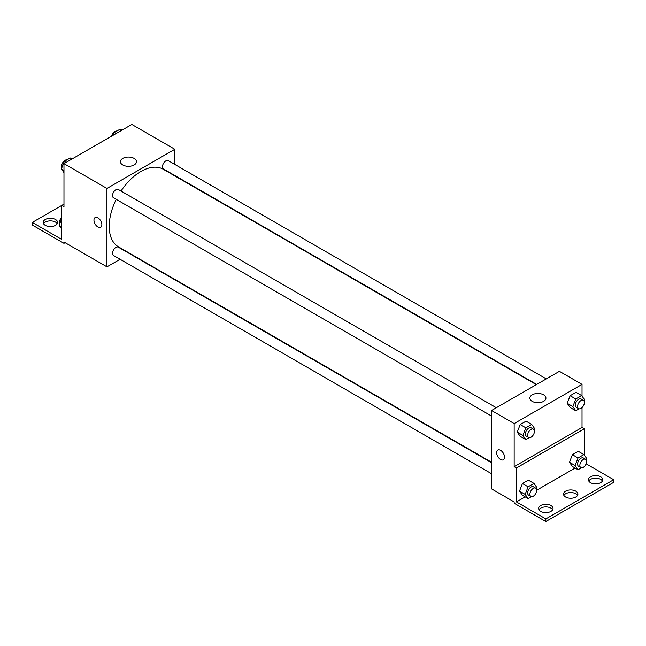 <?xml version="1.0" encoding="UTF-8"?>
<svg xmlns="http://www.w3.org/2000/svg" width="646" height="646" viewBox="0 0 646 646"><rect width="100%" height="100%" fill="white"/><g stroke="black" fill="none" stroke-linecap="round" stroke-linejoin="round"><path stroke-width="0.97" d="M63.97 204.144L61.709 205.452L61.709 239.408L32.3 222.434L61.709 205.452L63.97 206.76L63.97 163.656L131.841 124.468L174.824 149.291L174.824 164.439M95.107 217.581A5.596 3.23 -120 0 0 94.251 222.071A5.596 3.23 -120 0 0 97.909 227.004A5.596 3.23 60 0 1 94.251 222.071A5.596 3.23 60 0 1 95.107 217.581A5.596 3.23 60 0 1 100.703 220.811A5.596 3.23 60 0 1 100.703 227.279A5.596 3.23 60 0 1 97.909 227.004A5.596 3.23 -120 0 0 100.703 227.279M32.3 222.434L32.3 225.042L63.97 243.332L63.97 242.024L106.953 266.838L106.953 188.471L63.97 163.656M496.338 407.739L118.315 189.488A4.797 2.77 120 0 0 114.617 190.772A4.797 2.77 120 0 0 112.517 195.601A4.797 2.77 120 0 0 113.51 197.797L491.541 416.048M491.541 462.649L118.315 247.168A4.797 2.77 120 0 0 114.617 248.452A4.797 2.77 120 0 0 112.517 253.28A4.797 2.77 120 0 0 113.51 255.477L491.541 473.728M120.075 259.264L106.953 266.838M174.824 175.518L174.824 175.938M106.953 188.471L174.824 149.291M546.29 378.895L168.267 160.652A4.797 2.77 120 0 0 164.569 161.936A4.797 2.77 120 0 0 162.469 166.765A4.797 2.77 120 0 0 163.462 168.961L536.689 384.443M536.325 384.653L163.285 169.276A44.792 25.856 120 0 0 121.02 191.054M116.223 199.364A44.792 25.856 120 0 0 109.214 226.35A44.792 25.856 120 0 0 118.493 246.853L491.541 462.229M134.118 158.423A8.027 4.635 180 0 1 136.468 161.694A8.027 4.635 180 0 1 128.449 166.329A8.027 4.635 180 0 1 120.422 161.694A8.027 4.635 180 0 1 125.372 157.414A8.027 4.635 180 0 1 134.118 158.423M63.97 243.332L65.101 242.678M43.565 223.734A7.195 4.159 180 0 1 55.491 222.103A7.195 4.159 180 0 1 57.236 223.734M55.491 219.495A7.195 4.159 180 0 1 57.599 222.434A7.195 4.159 180 0 1 50.396 226.585A7.195 4.159 180 0 1 43.201 222.434A7.195 4.159 180 0 1 47.642 218.59A7.195 4.159 180 0 1 55.491 219.495M582.03 407.602L582.03 427.49L514.159 466.67L516.42 467.979L516.42 501.934L545.83 518.916L545.83 521.532L514.159 503.242L514.159 501.934L491.541 488.877L491.541 410.509L559.404 371.329L582.03 384.386L582.03 396.111M500.585 459.492A5.596 3.23 60 0 1 496.927 454.558A5.596 3.23 60 0 1 497.791 450.068A5.596 3.23 60 0 1 503.387 453.298A5.596 3.23 60 0 1 503.387 459.766A5.596 3.23 60 0 1 500.585 459.492M514.159 466.67L514.159 423.566L491.541 410.509M567.196 403.298L570.127 407.481L567.196 403.298L570.127 395.723L567.196 403.298L572.849 406.56L575.788 398.986L581.666 395.594L584.606 399.777L584.089 401.093M576.006 392.332L570.127 395.723L576.006 392.332L581.666 395.594M517.244 432.134L520.183 436.316L517.244 432.134L520.183 424.559L517.244 432.134L522.897 435.404L525.836 427.83L531.715 424.43L534.654 428.613L534.137 429.937M526.062 421.168L520.183 424.559L526.062 421.168L531.715 424.43M514.159 423.566L582.03 384.386M543.585 394.827A8.027 4.635 180 0 1 545.935 398.098A8.027 4.635 180 0 1 537.916 402.733A8.027 4.635 180 0 1 529.89 398.098A8.027 4.635 180 0 1 534.848 393.818A8.027 4.635 180 0 1 543.585 394.827M582.03 427.49L584.291 428.791L584.291 455.099M586.148 463.828L613.7 479.736L613.7 482.344L545.83 521.532M497.791 450.068A5.596 3.23 -120 0 0 496.927 454.55A5.596 3.23 -120 0 0 500.585 459.484A5.596 3.23 -120 0 0 503.387 459.766M613.7 479.736L545.83 518.916M563.885 495.409A7.195 4.159 180 0 1 575.804 493.77A7.195 4.159 180 0 1 577.548 495.409M588.764 481.036A7.195 4.159 180 0 1 595.604 478.185A7.195 4.159 180 0 1 602.435 481.036M538.998 509.775A7.195 4.159 180 0 1 545.83 506.924A7.195 4.159 180 0 1 552.669 509.775M584.291 428.791L516.42 467.979M519.505 491.122L522.444 495.296L519.505 491.122L522.444 483.547L519.505 491.122L525.158 494.384L528.097 486.809L533.976 483.418L536.915 487.601L536.398 488.917M528.323 480.156L522.444 483.547L528.323 480.156L533.976 483.418M569.457 462.278L572.396 466.46L569.457 462.278L572.396 454.703L569.457 462.278L575.11 465.548L578.049 457.974L583.927 454.582L586.867 458.757L586.35 460.081M578.267 451.312L572.396 454.703L578.267 451.312L583.927 454.582M575.134 468.043L536.689 490.233M525.182 496.879L516.42 501.934M575.804 491.162A7.195 4.159 180 0 1 577.912 494.101A7.195 4.159 180 0 1 570.717 498.26A7.195 4.159 180 0 1 563.522 494.101A7.195 4.159 180 0 1 567.963 490.257A7.195 4.159 180 0 1 575.804 491.162M590.509 482.675A7.195 4.159 180 0 1 588.401 479.736A7.195 4.159 180 0 1 595.604 475.577A7.195 4.159 180 0 1 602.799 479.736A7.195 4.159 180 0 1 598.357 483.571A7.195 4.159 180 0 1 590.509 482.675M540.742 511.406A7.195 4.159 180 0 1 538.635 508.467A7.195 4.159 180 0 1 545.83 504.308A7.195 4.159 180 0 1 553.033 508.467A7.195 4.159 180 0 1 548.583 512.31A7.195 4.159 180 0 1 540.742 511.406M529.163 437.665L525.836 439.579L522.897 435.404M533.435 429.154L531.173 427.854A4.797 2.77 120 0 0 527.475 429.138A4.797 2.77 120 0 0 525.384 433.967A4.797 2.77 120 0 0 526.377 436.163L528.638 437.471A4.797 2.77 120 0 0 533.435 434.701A4.797 2.77 120 0 0 533.435 429.154A4.797 2.77 120 0 0 529.736 430.446A4.797 2.77 120 0 0 527.645 435.275A4.797 2.77 120 0 0 528.638 437.471M525.836 439.579L520.183 436.316M525.836 427.83L520.183 424.559M579.115 408.821L575.788 410.743L572.849 406.56M583.386 400.318L581.125 399.01A4.797 2.77 120 0 0 577.427 400.294A4.797 2.77 120 0 0 575.336 405.131A4.797 2.77 120 0 0 576.329 407.327L578.59 408.627A4.797 2.77 120 0 0 583.386 405.858A4.797 2.77 120 0 0 583.386 400.318A4.797 2.77 120 0 0 579.688 401.602A4.797 2.77 120 0 0 577.597 406.431A4.797 2.77 120 0 0 578.59 408.627M575.788 410.743L570.127 407.481M575.788 398.986L570.127 395.723M531.424 496.645L528.097 498.567L525.158 494.384M535.695 488.142L533.435 486.834A4.797 2.77 120 0 0 529.736 488.118A4.797 2.77 120 0 0 527.645 492.946A4.797 2.77 120 0 0 528.638 495.151L530.899 496.451A4.797 2.77 120 0 0 535.695 493.681A4.797 2.77 120 0 0 535.695 488.142A4.797 2.77 120 0 0 531.997 489.426A4.797 2.77 120 0 0 529.906 494.255A4.797 2.77 120 0 0 530.899 496.451M528.097 498.567L522.444 495.296M528.097 486.809L522.444 483.547M581.376 467.809L578.049 469.723L575.11 465.548M585.647 459.306L583.386 457.998A4.797 2.77 120 0 0 579.688 459.282A4.797 2.77 120 0 0 577.597 464.111A4.797 2.77 120 0 0 578.59 466.307L580.851 467.615A4.797 2.77 120 0 0 585.647 464.845A4.797 2.77 120 0 0 585.647 459.306A4.797 2.77 120 0 0 581.949 460.59A4.797 2.77 120 0 0 579.858 465.419A4.797 2.77 120 0 0 580.851 467.615M578.049 469.723L572.396 466.46M578.049 457.974L572.396 454.703M63.97 172.619L61.394 168.953L64.334 161.379L70.212 157.987L71.997 159.021M63.97 170.439L61.394 168.953M66.126 162.412L64.334 161.379M66.885 159.909A4.797 2.77 120 0 0 63.405 161.726A4.797 2.77 120 0 0 61.62 166.216A4.797 2.77 120 0 0 61.911 167.637M113.252 135.2L114.285 132.543L120.164 129.152L121.949 130.177M116.07 133.577L114.285 132.543M116.837 131.065A4.797 2.77 120 0 0 111.734 136.08M61.709 228.991L59.133 225.325L61.709 218.695M61.709 226.811L59.133 225.325M61.709 217.5A4.797 2.77 120 0 0 59.359 222.587A4.797 2.77 120 0 0 59.65 224.009"/></g></svg>
